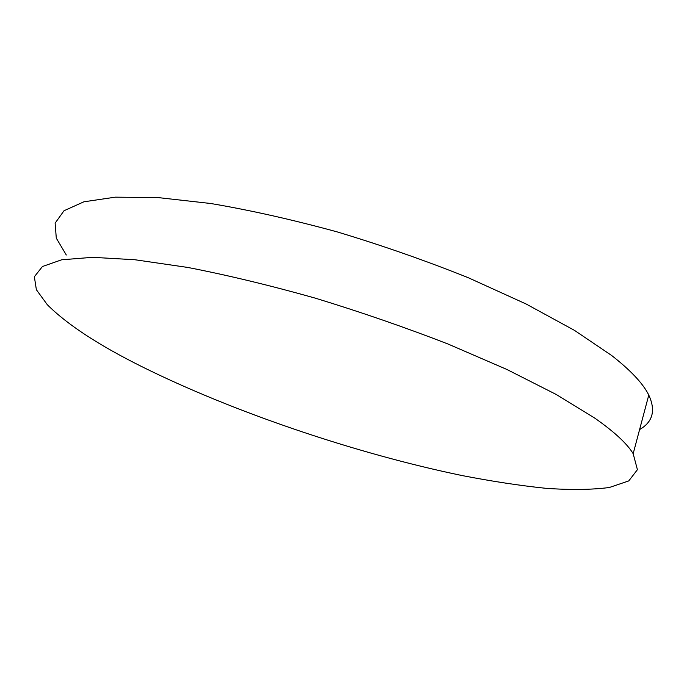 <?xml version="1.0" encoding="UTF-8"?>
<svg xmlns="http://www.w3.org/2000/svg" width="687" height="687" viewBox="0 0 687 687"><rect width="100%" height="100%" fill="white"/><g stroke="black" fill="none" stroke-linecap="round" stroke-linejoin="round"><path stroke-width="1.03" d="M594.547 417.971C614.221 431.719 627.102 443.63 633.174 453.695L637.416 469.685L628.777 480.909L609.3 487.512C591.756 489.779 570.674 490.054 546.045 488.328C519.973 485.615 492.004 481.355 462.145 475.567C356.184 453.643 233.434 412.166 141.625 366.532C98.439 345.011 66.991 324.393 47.283 304.676L36.377 289.725L34.35 276.758L42.439 266.513L61.667 259.789L92.565 257.324L134.978 259.755L187.817 267.449C227.595 275.178 270.077 285.414 315.264 298.141C360.907 312.087 405.184 327.39 448.104 344.05L506.877 369.46L556.341 394.536L594.547 417.971M66.304 255.006L56.291 238.157L55.123 223.138L64.011 210.737L83.908 201.798L115.304 197.16L157.967 197.573L210.789 203.507C250.412 210.231 292.593 219.711 337.334 231.94C382.461 245.542 426.138 260.82 468.379 277.763L526.096 303.989L574.504 330.387L611.713 355.54C630.803 370.465 643.152 383.647 648.777 395.077C655.887 410.483 652.83 421.973 639.597 429.555M633.174 453.695L648.777 395.077"/></g></svg>
